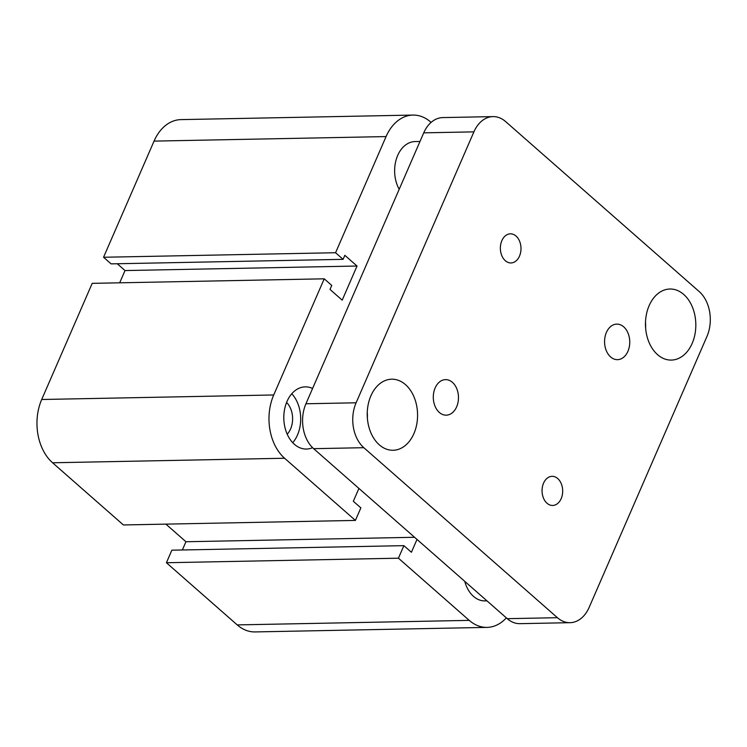 <?xml version="1.0" encoding="UTF-8"?>
<svg xmlns="http://www.w3.org/2000/svg" width="747" height="747" viewBox="0 0 747 747"><rect width="100%" height="100%" fill="white"/><g stroke="black" fill="none" stroke-linecap="round" stroke-linejoin="round"><path stroke-width="1.12" d="M399.187 189.299A29.619 20.981 -91.1 0 1 396.592 158.317A29.619 20.981 -91.1 0 1 415.033 141.575L419.982 141.472M486.96 600.859L484.971 600.896A29.619 20.981 -91.1 0 1 473.486 596.367A29.619 20.981 -91.1 0 1 464.765 581.362M286.587 402.446A19.683 13.941 -91.1 0 1 287.212 434.212M312.591 447.686A31.103 22.027 -91.1 0 1 306.438 449.05A31.103 22.027 -91.1 0 1 294.383 444.297A31.103 22.027 -91.1 0 1 284.542 409.571A31.103 22.027 -91.1 0 1 305.224 386.862A31.103 22.027 -91.1 0 1 312.582 388.487M292.721 442.7A31.103 22.027 88.9 0 0 291.769 393.753M506.335 617.872A45.912 32.523 -91.1 0 1 487.044 627.387L255.026 631.925A45.912 32.523 -91.1 0 1 237.219 624.903L166.413 562.734L398.431 558.196L403.884 545.655L411.41 552.266L416.994 539.427M166.413 562.734L171.866 550.184L403.884 545.655M182.361 549.979L185.938 541.743L414.557 537.28M185.938 541.743L165.871 524.123M324.226 278.818L92.208 283.346L41.701 399.496A45.912 32.523 -91.1 0 0 52.579 462.776L123.395 524.954L355.413 520.416L284.598 458.247A45.912 32.523 -91.1 0 1 273.719 394.967L324.226 278.818L331.752 285.429L330.006 289.444L342.201 300.145L357.038 266.025L344.843 255.325L343.097 259.34L335.571 252.729L386.068 136.58A45.912 32.523 -91.1 0 1 412.96 115.075A45.912 32.523 -91.1 0 1 430.767 122.097L431.112 122.396M343.097 259.34L111.079 263.868L103.553 257.257L335.571 252.729M119.688 282.814L125.01 270.563L357.038 266.025M125.01 270.563L117.26 263.747M358.915 488.426L353.331 501.265L360.866 507.876L355.413 520.416M103.553 257.257L154.05 141.108A45.912 32.523 -91.1 0 1 180.942 119.613L412.96 115.075M487.044 627.387A45.912 32.523 -91.1 0 1 469.237 620.374L398.431 558.196M516.037 236.052A14.566 10.318 -91.1 0 1 520.65 252.318A14.566 10.318 -91.1 0 1 510.957 262.944A14.566 10.318 -91.1 0 1 505.317 260.722A14.566 10.318 -91.1 0 1 500.705 244.456A14.566 10.318 -91.1 0 1 510.397 233.83A14.566 10.318 -91.1 0 1 516.037 236.052M557.729 478.556A14.566 10.318 -91.1 0 1 562.342 494.822A14.566 10.318 -91.1 0 1 552.649 505.458A14.566 10.318 -91.1 0 1 547 503.226A14.566 10.318 -91.1 0 1 542.397 486.969A14.566 10.318 -91.1 0 1 552.08 476.334A14.566 10.318 -91.1 0 1 557.729 478.556M452.43 382.343A17.769 12.587 -91.1 0 1 458.051 402.194A17.769 12.587 -91.1 0 1 446.23 415.164A17.769 12.587 -91.1 0 1 439.339 412.447A17.769 12.587 -91.1 0 1 433.718 392.605A17.769 12.587 -91.1 0 1 445.539 379.625A17.769 12.587 -91.1 0 1 452.43 382.343M623.698 326.831A17.769 12.587 -91.1 0 1 629.329 346.683A17.769 12.587 -91.1 0 1 617.508 359.652A17.769 12.587 -91.1 0 1 610.616 356.935A17.769 12.587 -91.1 0 1 604.986 337.093A17.769 12.587 -91.1 0 1 616.807 324.114A17.769 12.587 -91.1 0 1 623.698 326.831M367.375 418.189A35.539 25.174 88.9 0 0 367.263 412.26M405.49 384.63A35.539 25.174 -91.1 0 1 416.733 424.324A35.539 25.174 -91.1 0 1 393.09 450.264A35.539 25.174 -91.1 0 1 379.308 444.838A35.539 25.174 -91.1 0 1 368.066 405.145A35.539 25.174 -91.1 0 1 391.708 379.196A35.539 25.174 -91.1 0 1 405.49 384.63M645.623 328.008A35.539 25.174 88.9 0 0 645.501 322.078M683.729 294.449A35.539 25.174 -91.1 0 1 694.981 334.142A35.539 25.174 -91.1 0 1 671.338 360.082A35.539 25.174 -91.1 0 1 657.556 354.657A35.539 25.174 -91.1 0 1 646.304 314.963A35.539 25.174 -91.1 0 1 669.947 289.014A35.539 25.174 -91.1 0 1 683.729 294.449M570.054 622.681L519.893 623.661A32.579 23.082 -91.1 0 1 507.26 618.675L313.656 448.676A32.579 23.082 -91.1 0 1 305.934 403.772L423.736 132.845A32.579 23.082 -91.1 0 1 442.822 117.587L492.983 116.607A32.579 23.082 -91.1 0 1 505.626 121.584L699.22 291.582A32.579 23.082 -91.1 0 1 706.942 336.486L589.14 607.414A32.579 23.082 -91.1 0 1 570.054 622.681A32.579 23.082 -91.1 0 1 557.421 617.694L363.826 447.696A32.579 23.082 -91.1 0 1 356.104 402.792L473.906 131.864A32.579 23.082 -91.1 0 1 492.983 116.607M237.219 624.903L469.237 620.374M154.05 141.108L386.068 136.58M52.579 462.776L284.598 458.247M41.701 399.496L273.719 394.967M507.26 618.675L557.421 617.694M313.656 448.676L363.826 447.696M305.934 403.772L356.104 402.792M423.736 132.845L473.906 131.864"/></g></svg>
